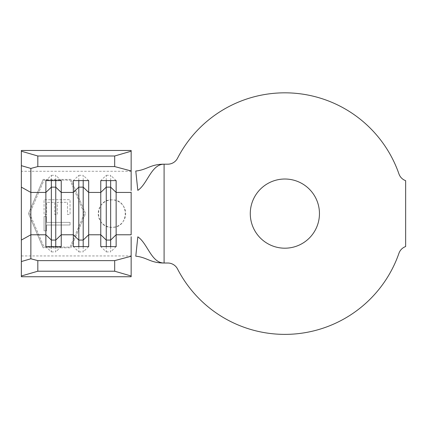 <?xml version="1.0" encoding="UTF-8"?>
<svg xmlns="http://www.w3.org/2000/svg" width="427" height="427" viewBox="0 0 427 427"><rect width="100%" height="100%" fill="white"/><g stroke="black" fill="none" stroke-linecap="round" stroke-linejoin="round"><path stroke-width="0.32" stroke-dasharray="2.13 1.6" d="M111.933 199.879C94.212 199.046 94.266 228.162 111.933 227.329C129.611 228.162 129.653 199.046 111.933 199.879A13.723 13.723 0 0 0 98.21 213.607A13.723 13.723 0 0 0 111.933 227.329A13.723 13.723 0 0 0 125.661 213.607A13.723 13.723 0 0 0 111.933 199.879M284.868 179.02A34.587 34.587 0 0 0 250.281 213.607A34.587 34.587 0 0 0 284.868 248.194A34.587 34.587 0 0 0 319.455 213.607A34.587 34.587 0 0 0 284.868 179.02M284.868 92.824A120.782 120.782 0 0 0 177.525 158.246A10.979 10.979 0 0 1 167.763 164.192L164.091 164.192L164.091 263.016L167.763 263.016A10.979 10.979 0 0 1 177.525 268.962A120.782 120.782 0 0 0 398.946 253.286A10.979 10.979 0 0 1 405.65 246.544L405.65 180.664A10.979 10.979 0 0 1 398.946 173.922A120.782 120.782 0 0 0 284.868 92.824M44.034 247.094L70.033 247.094L84.386 213.607L70.033 180.114L44.034 180.114L29.682 213.607L44.034 247.094L70.033 247.094L84.386 213.607L70.033 180.114L44.034 180.114L29.682 213.607L44.034 247.094M70.044 222.35L46.575 222.392L46.564 216.574L44.04 216.58L44.061 230.842L46.591 230.836L46.58 225.04L70.049 224.997L70.044 222.35L46.575 222.392L46.564 216.574L44.04 216.58L44.061 230.842L46.591 230.836L46.58 225.04L70.049 224.997L70.044 222.35M54.741 202.318L54.763 214.509L57.309 214.503L57.287 202.313L67.487 202.297L67.509 214.487L70.065 214.482L70.039 199.697L44.045 199.745L44.066 214.642L46.634 214.637L46.612 202.334L54.741 202.318L54.763 214.509L57.309 214.503L57.287 202.313L67.487 202.297L67.509 214.487L70.065 214.482L70.039 199.697L44.045 199.745L44.066 214.642L46.634 214.637L46.612 202.334L54.741 202.318M21.35 276.739L21.35 150.469M70.925 179.409L43.143 179.409L28.486 213.607L43.143 247.799L70.925 247.799L85.581 213.607L70.925 179.409L85.581 213.607L70.925 247.799M131.148 276.739L131.148 236.702M131.148 190.506L131.148 150.469M78.808 246.609L78.808 251.898L73.316 246.609M83.201 246.609L83.201 251.898L78.808 251.898M88.688 246.609L83.201 251.898M78.808 180.6L78.808 175.31L73.316 180.6M83.201 180.6L83.201 175.31L78.808 175.31M88.688 180.6L83.201 175.31M51.357 246.609L51.357 251.898L45.87 246.609M55.75 246.609L55.75 251.898L51.357 251.898M61.242 246.609L55.75 251.898M51.357 180.6L51.357 175.31L45.87 180.6M55.75 180.6L55.75 175.31L51.357 175.31M61.242 180.6L55.75 175.31M106.259 246.609L106.259 251.898L100.767 246.609M110.652 246.609L110.652 251.898L106.259 251.898M116.139 246.609L110.652 251.898M106.259 180.6L106.259 175.31L100.767 180.6M110.652 180.6L110.652 175.31L106.259 175.31M116.139 180.6L110.652 175.31M43.143 179.409L28.486 213.607L43.143 247.799M21.35 255.944L131.148 255.944L131.148 171.27L21.35 171.27"/><path stroke-width="0.64" d="M284.868 179.02A34.587 34.587 0 0 0 250.281 213.607A34.587 34.587 0 0 0 284.868 248.194A34.587 34.587 0 0 0 319.455 213.607A34.587 34.587 0 0 0 284.868 179.02M284.868 92.824A120.782 120.782 0 0 0 177.525 158.246A10.979 10.979 0 0 1 167.763 164.192L164.091 164.192C150.245 164.192 147.262 169.807 135.786 171.035L137.82 190.378C147.63 183.882 151.211 164.192 164.091 164.192L164.091 263.016L167.763 263.016A10.979 10.979 0 0 1 177.525 268.962A120.782 120.782 0 0 0 398.946 253.286A10.979 10.979 0 0 1 405.65 246.544L405.65 180.664A10.979 10.979 0 0 1 398.946 173.922A120.782 120.782 0 0 0 284.868 92.824M37.822 155.994L37.822 166.578L30.861 168.43L30.861 258.778L37.822 260.63L114.682 260.63L131.148 256.248L131.148 276.739L21.35 276.739L21.35 151.211L37.822 155.994L114.682 155.994L131.148 151.211L131.148 190.511M131.148 236.702L131.148 256.248M110.652 180.6L110.652 187.143L106.259 187.143L106.259 240.065L110.652 240.065L116.139 234.775L116.139 246.609L100.767 246.609L100.767 180.6L116.139 180.6L116.139 234.775L131.148 234.775L131.148 192.438L116.139 192.438L110.652 187.143L110.652 246.609M106.259 180.6L106.259 187.143L100.767 192.438L88.688 192.438L83.201 187.143L83.201 240.065L88.688 234.775L88.688 246.609L73.316 246.609L73.316 180.6L88.688 180.6L88.688 234.775L100.767 234.775L106.259 240.065L106.259 246.609M83.201 180.6L83.201 187.143L78.808 187.143L73.316 192.438L61.242 192.438L55.75 187.143L55.75 240.065L61.242 234.775L61.242 246.609L45.87 246.609L45.87 180.6L61.242 180.6L61.242 234.775L73.316 234.775L78.808 240.065L78.808 246.609M137.82 236.83C147.63 243.331 151.211 263.016 164.091 263.016C150.245 263.016 147.262 257.401 135.786 256.173L137.82 236.83M21.35 151.211L21.35 150.469L131.148 150.469L131.148 151.211M37.822 260.63L37.822 271.214L114.682 271.214L114.682 260.63M37.822 271.214L21.35 275.997M131.148 275.997L114.682 271.214M37.822 166.578L114.682 166.578L114.682 155.994M131.148 170.96L114.682 166.578M21.35 261.543L30.861 258.778M30.861 168.43L21.35 165.665M78.808 180.6L78.808 240.065L83.201 240.065L83.201 246.609M55.75 180.6L55.75 187.143L51.357 187.143L51.357 246.609M21.35 240.065L30.861 234.775L45.87 234.775L51.357 240.065L55.75 240.065L55.75 246.609M21.35 187.143L30.861 192.438L45.87 192.438L51.357 187.143L51.357 180.6"/></g></svg>

